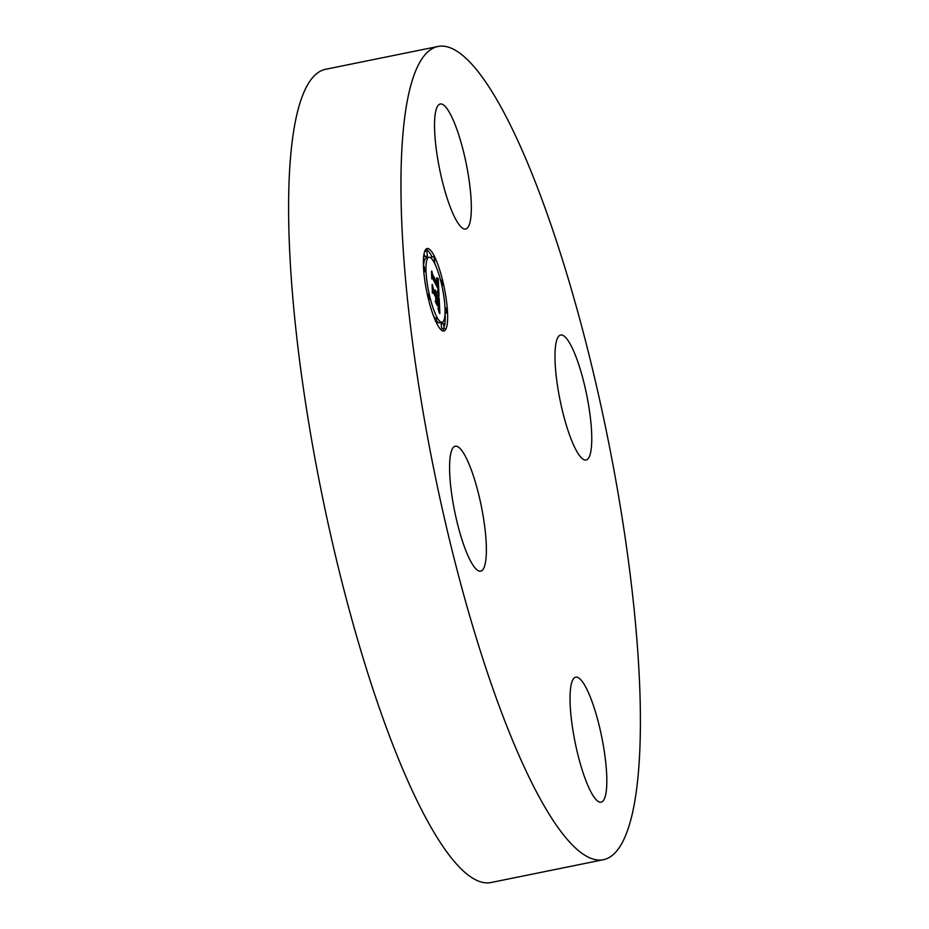 <?xml version="1.0" encoding="UTF-8"?>
<svg xmlns="http://www.w3.org/2000/svg" width="929" height="929" viewBox="0 0 929 929"><rect width="100%" height="100%" fill="white"/><g stroke="black" fill="none" stroke-linecap="round" stroke-linejoin="round"><path stroke-width="1.39" d="M460.261 226.119A63.776 13.587 -101.5 0 1 437.605 158.244A63.776 13.587 -101.5 0 1 440.241 104.013A63.776 13.587 -101.5 0 1 445.606 106.905A63.776 13.587 -101.5 0 1 468.262 174.78A63.776 13.587 -101.5 0 1 465.615 229.01A63.776 13.587 -101.5 0 1 460.261 226.119M603.235 859.743L490.884 882.55A414.938 88.394 -101.5 0 1 298.557 352.346A414.938 88.394 -101.5 0 1 325.765 69.257L438.116 46.45A414.938 88.394 -101.5 0 1 630.443 576.654A414.938 88.394 -101.5 0 1 603.235 859.743A414.938 88.394 -101.5 0 1 410.908 329.54A414.938 88.394 -101.5 0 1 438.116 46.45M484.845 527.672A63.776 13.587 -101.5 0 1 480.665 571.172A63.776 13.587 -101.5 0 1 451.111 489.688A63.776 13.587 -101.5 0 1 455.291 446.187A63.776 13.587 -101.5 0 1 484.845 527.672M581.101 680.074A63.776 13.587 -101.5 0 1 603.745 747.95A63.776 13.587 -101.5 0 1 601.109 802.18A63.776 13.587 -101.5 0 1 595.744 799.277A63.776 13.587 -101.5 0 1 573.1 731.402A63.776 13.587 -101.5 0 1 575.736 677.183A63.776 13.587 -101.5 0 1 581.101 680.074M556.506 378.521A63.776 13.587 -101.5 0 1 560.686 335.009A63.776 13.587 -101.5 0 1 590.24 416.494A63.776 13.587 -101.5 0 1 586.06 460.006A63.776 13.587 -101.5 0 1 556.506 378.521M437.013 323.977A42.084 8.965 -101.5 0 1 424.541 278.526A42.084 8.965 -101.5 0 1 427.143 248.507A42.084 8.965 -101.5 0 1 434.006 255.533A42.084 8.965 -101.5 0 1 446.477 300.973A42.084 8.965 -101.5 0 1 443.888 331.003A42.084 8.965 -101.5 0 1 437.013 323.977M436.7 316.719A33.165 7.06 -101.5 0 1 426.875 280.906A33.165 7.06 -101.5 0 1 428.919 257.252A33.165 7.06 -101.5 0 1 434.331 262.791A33.165 7.06 -101.5 0 1 444.155 298.592A33.165 7.06 -101.5 0 1 442.111 322.247A33.165 7.06 -101.5 0 1 436.7 316.719M439.034 296.421L437.431 291.451L438.314 291.648L438.314 288.35L432.6 277.225L432.101 277.887L431.811 271.059L432.519 274.334L437.756 284.379L436.723 278.398L438.151 285.133L436.735 277.701L438.279 278.665L439.034 296.421M438.72 296.583L437.222 291.567L438.72 296.583M437.873 291.276L437.931 288.559L432.635 278.398L431.753 278.874L431.544 271.163L431.857 278.317L432.577 277.864L438.058 288.385L437.873 291.276M439.858 313.572L438.174 308.091L439.069 307.627L438.964 302.227L436.502 297.501L438.709 302.575L438.442 307.766L438.581 302.68L436.549 298.79L437.652 305.142L435.446 300.915L436.2 300.079L436.049 296.653L433.402 291.567L432.798 292.159L432.484 284.82L433.274 288.571L435.538 292.914L435.236 290.231L435.922 293.657L435.492 290.115L436.363 294.505L438.581 298.766L439.173 298.046L439.858 313.572M439.394 313.352L437.919 308.138L439.394 313.352M435.236 301.519L437.513 305.873L435.236 301.519M435.666 297.083L433.413 292.763L432.38 293.192L432.124 284.437L432.484 292.635L433.332 292.275L435.794 296.99L435.806 300.148L435.666 297.083M446.373 312.481L445.769 307.905L446.373 312.481M436.944 322.421L436.351 317.846L436.944 322.421M444.167 328.065L443.574 323.489L444.167 328.065M424.832 271.175L424.239 266.6L424.832 271.175M428.943 298.859L428.339 294.284L428.943 298.859M434.075 257.089L434.679 261.664L434.075 257.089M442.088 280.651L442.68 285.226L442.088 280.651M426.852 251.445L427.456 256.021L426.852 251.445M438.581 298.766L437.292 299.033M436.363 294.505L435.074 294.772M436.328 294.028L434.842 294.33M435.922 293.657L434.633 293.924M435.678 293.181L434.389 293.448M433.274 288.571L432.647 288.698M433.402 291.567L432.786 291.683M436.653 301.042L435.62 301.251M438.279 278.665L437.245 278.874M438.105 278.584L437.199 278.758M437.942 278.491L437.164 278.654M437.78 278.398L437.118 278.537M438.151 285.133L436.804 285.4M437.884 284.471L436.467 284.762M437.756 284.379L436.409 284.646M432.635 278.398L431.741 278.572M433.413 292.763L432.38 292.983M442.587 330.852A42.084 8.965 78.5 0 0 443.865 328.634M444.596 325.8A42.084 8.965 78.5 0 0 445.107 313.247M435.504 265.241A42.084 8.965 78.5 0 0 434.18 261.769M432.055 256.996A42.084 8.965 78.5 0 0 431.567 256.032A42.084 8.965 78.5 0 0 425.993 249.158M428.919 257.252L426.469 257.751A33.165 7.06 78.5 0 0 423.543 266.739M433.077 314.757A33.165 7.06 78.5 0 0 434.261 317.207A33.165 7.06 78.5 0 0 434.772 318.159M437.594 321.957A33.165 7.06 78.5 0 0 439.672 322.746L442.111 322.247M443.574 323.489L441.124 323.977L441.728 328.552L444.585 328.483M433.657 256.659L431.219 257.159L430.986 258.053M423.984 254.198L425.017 256.52L427.456 256.021M445.003 308.056L445.769 307.905M445.037 313.259L446.791 312.91M434.4 318.241L436.351 317.846M436.525 323.013L437.362 322.839M423.473 266.762L424.239 266.6M423.821 271.895L425.25 271.605M427.352 294.481L428.339 294.284M428.501 299.452L429.361 299.277M433.808 261.839L434.679 261.664M441.809 285.4L442.68 285.226M440.613 280.442L441.67 280.221M424.716 251.376L426.434 251.027"/></g></svg>
